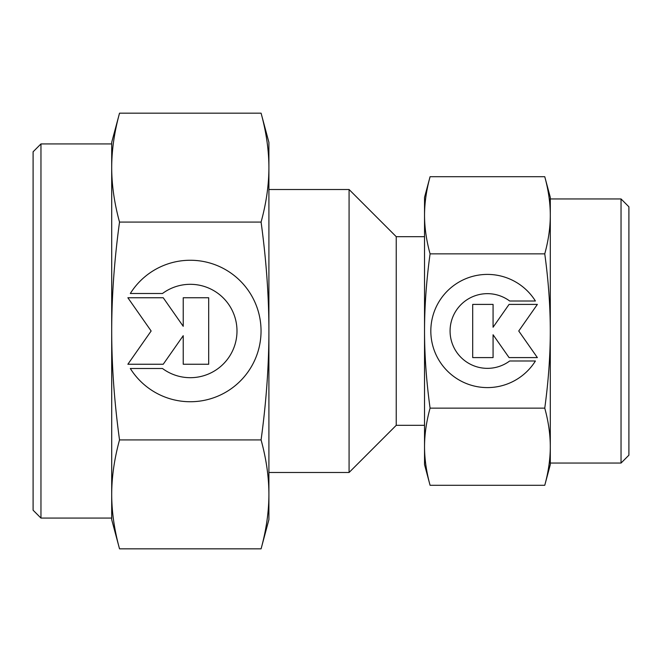 <?xml version="1.0" encoding="UTF-8"?>
<svg xmlns="http://www.w3.org/2000/svg" width="662" height="662" viewBox="0 0 662 662"><rect width="100%" height="100%" fill="white"/><g stroke="black" fill="none" stroke-linecap="round" stroke-linejoin="round"><path stroke-width="0.99" d="M424.532 236.682L396.24 236.682L349.081 189.514L268.904 189.514M268.904 472.486L349.081 472.486L396.24 425.318L424.532 425.318M349.081 472.486L349.081 189.514M396.24 425.318L396.24 236.682M544.76 253.852C548.442 280.738 550.288 306.456 550.296 331C550.288 355.544 548.442 381.262 544.76 408.148C548.442 421.586 550.288 434.446 550.296 446.718L550.296 463.052L621.039 463.052L628.9 455.191L628.9 206.809L621.039 198.948L550.296 198.948L550.296 215.282C550.288 227.554 548.442 240.414 544.76 253.852L430.077 253.852C426.394 240.414 424.549 227.554 424.532 215.282C424.549 203.011 426.394 190.151 430.077 176.704L424.532 197.375L424.532 331C424.549 306.456 426.394 280.738 430.077 253.852M550.296 197.375L544.76 176.704C548.442 190.151 550.288 203.011 550.296 215.282L550.296 197.375M544.76 485.296L550.296 464.625L550.296 446.718C550.288 458.989 548.442 471.849 544.76 485.296L430.077 485.296C426.394 471.849 424.549 458.989 424.532 446.718C424.549 434.446 426.394 421.586 430.077 408.148C426.394 381.262 424.549 355.544 424.532 331L424.532 464.625L430.077 485.296M535.409 360.997A56.593 56.593 0 0 1 439.427 360.997A56.593 56.593 0 0 1 457.425 283.013A56.593 56.593 0 0 1 535.409 301.003L509.674 301.003A37.353 37.353 0 0 0 457.425 353.26A37.353 37.353 0 0 0 509.674 360.997L535.409 360.997M493.074 357.596L472.701 357.596L472.701 304.404L493.074 304.404L493.074 327.243L509.07 304.404L537.37 304.404L518.743 331L537.37 357.596L509.07 357.596L493.074 334.757L493.074 357.596M544.76 408.148L430.077 408.148M544.76 176.704L430.077 176.704M550.296 446.718L550.296 215.282M621.039 463.052L621.039 198.948M119.524 439.916C114.327 401.958 111.721 365.647 111.704 331C111.721 296.353 114.327 260.042 119.524 222.084C114.327 203.11 111.721 184.955 111.704 167.627L111.704 143.927L40.961 143.927L33.1 151.788L33.1 510.212L40.961 518.073L111.704 518.073L111.704 494.373C111.721 477.045 114.327 458.89 119.524 439.916L261.085 439.916C266.281 458.89 268.888 477.045 268.904 494.373C268.888 511.693 266.281 529.848 261.085 548.831L268.904 519.645L268.904 331C268.888 365.647 266.281 401.958 261.085 439.916M111.704 519.645L119.524 548.831C114.327 529.848 111.721 511.693 111.704 494.373L111.704 519.645M119.524 113.169L111.704 142.355L111.704 167.627C111.721 150.307 114.327 132.152 119.524 113.169L261.085 113.169C266.281 132.152 268.888 150.307 268.904 167.627C268.888 184.955 266.281 203.11 261.085 222.084C266.281 260.042 268.888 296.353 268.904 331L268.904 142.355L261.085 113.169M130.315 293.506A70.743 70.743 0 0 1 250.294 293.506A70.743 70.743 0 0 1 227.794 390.985A70.743 70.743 0 0 1 130.315 368.494L162.48 368.494A46.688 46.688 0 0 0 227.794 303.179A46.688 46.688 0 0 0 162.48 293.506L130.315 293.506M183.225 297.751L208.695 297.751L208.695 364.249L183.225 364.249L183.225 335.692L163.233 364.249L127.865 364.249L151.143 331L127.865 297.751L163.233 297.751L183.225 326.308L183.225 297.751M119.524 222.084L261.085 222.084M119.524 548.831L261.085 548.831M111.704 167.627L111.704 494.373M40.961 143.927L40.961 518.073"/></g></svg>
